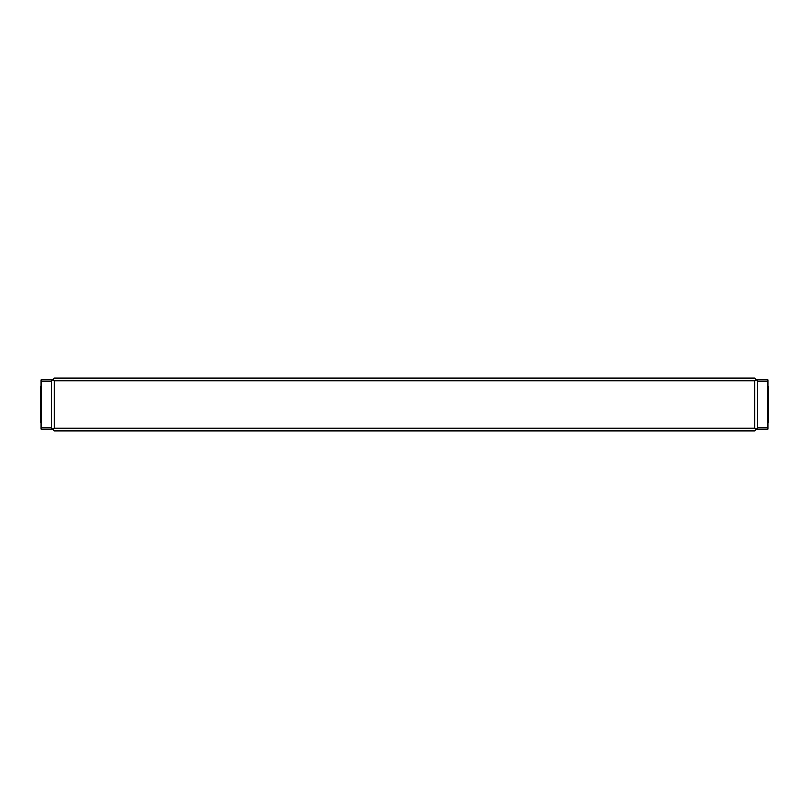 <?xml version="1.0" encoding="UTF-8"?>
<svg xmlns="http://www.w3.org/2000/svg" width="809" height="809" viewBox="0 0 809 809"><rect width="100%" height="100%" fill="white"/><g stroke="black" fill="none" stroke-linecap="round" stroke-linejoin="round"><path stroke-width="1.21" d="M757.264 428.396L754.706 430.954L54.294 430.954L51.736 428.396M54.294 428.315L754.706 428.315L754.706 380.685L54.294 380.685L54.294 428.315L52.969 429.63M51.736 380.604L54.294 378.046L754.706 378.046L757.264 380.604M754.706 380.685L756.031 379.37M52.969 379.37L54.294 380.685M756.031 429.63L754.706 428.315M757.264 381.575L757.264 379.805L767.842 379.805L767.842 381.575L757.264 381.575L757.264 427.425L767.842 427.425L767.842 381.575M767.842 427.425L767.842 429.195L757.264 429.195L757.264 427.425M767.842 386.864L768.55 386.864L768.55 422.136L767.842 422.136M51.736 427.425L51.736 429.195L41.158 429.195L41.158 427.425L51.736 427.425L51.736 381.575L41.158 381.575L41.158 427.425M41.158 381.575L41.158 379.805L51.736 379.805L51.736 381.575M41.158 422.136L40.45 422.136L40.45 386.864L41.158 386.864"/></g></svg>
